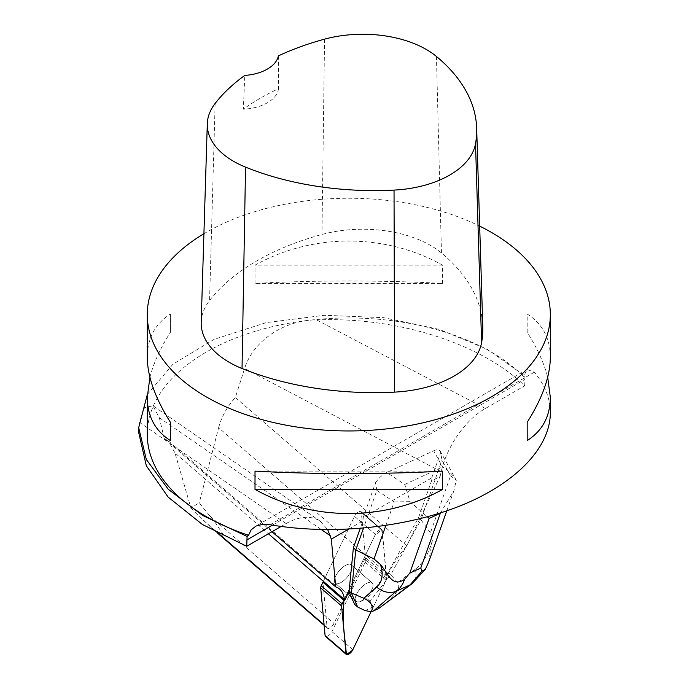 <?xml version="1.0" encoding="UTF-8"?>
<svg xmlns="http://www.w3.org/2000/svg" width="689" height="689" viewBox="0 0 689 689"><rect width="100%" height="100%" fill="white"/><g stroke="black" fill="none" stroke-linecap="round" stroke-linejoin="round"><path stroke-width="0.52" stroke-dasharray="3.44 2.58" d="M341.133 582.438A12.187 5.124 130.9 0 0 350.124 573.084A12.187 5.124 130.9 0 0 351.192 564.765A12.187 5.124 130.9 0 0 339.341 570.63A12.187 5.124 130.9 0 0 335.242 583.204A12.187 5.124 130.9 0 0 341.133 582.438M365.204 562.198L386.107 580.284L371.078 611.651L386.107 580.284A5.081 2.136 130.9 0 0 386.632 578.166L382.249 530.478A5.081 2.136 130.9 0 0 381.887 529.677A5.081 2.136 130.9 0 0 378.735 530.452A5.081 2.136 130.9 0 0 375.402 534.431L354.499 516.345L322.926 582.214L354.499 516.345A5.081 2.136 -49.1 0 1 357.824 512.366A5.081 2.136 -49.1 0 1 360.984 511.582A5.081 2.136 -49.1 0 1 361.346 512.392L365.721 560.079A5.081 2.136 -49.1 0 1 365.204 562.198L331.934 631.624A5.081 2.136 -49.1 0 1 328.601 635.602A5.081 2.136 -49.1 0 1 325.449 636.378M349.099 591.265L348.436 590.697L375.402 534.431L343.837 600.3L374.816 535.646L381.654 529.531L384.453 554.456L386.107 580.284M362.035 600.524A12.187 5.124 130.9 0 0 371.026 591.179A12.187 5.124 130.9 0 0 372.094 582.851A12.187 5.124 130.9 0 0 360.244 588.716A12.187 5.124 130.9 0 0 356.144 601.29A12.187 5.124 130.9 0 0 362.035 600.524A12.187 5.124 -49.1 0 1 356.144 601.29A12.187 5.124 -49.1 0 1 357.212 592.971A12.187 5.124 -49.1 0 1 366.203 583.617A12.187 5.124 -49.1 0 1 372.094 582.851A12.187 5.124 -49.1 0 1 371.026 591.179A12.187 5.124 -49.1 0 1 362.035 600.524M348.453 529.221L362.914 520.875L360.235 528.454M418.516 517.68L431.357 481.353L440.133 476.288L406.803 545.843A65.257 27.439 -49.1 0 0 388.028 574.29L387.063 576.297L386.899 574.471L418.516 517.68L420.927 519.764L390.723 574.755L388.303 572.662M362.914 520.875L363.267 517.43L431.71 477.908L431.357 481.353M440.133 476.288L441.193 471.689C446.756 446.567 465.549 419.687 485.366 408.517L524.725 385.797C481.568 343.957 398.897 316.682 316.647 319.92C285.668 319.705 253.328 340.039 244.621 368.469L235.354 397.493L406.803 545.843M147.334 394.478L172.939 364.248L214.003 339.384L266.135 322.641L324.467 315.278L383.661 317.672L439.324 329.385L487.278 349.245L524.949 376.022L524.725 385.797M281.103 526.448L286.09 523.562C299.612 516.061 311.006 515.286 320.282 521.246L327.723 529.686M386.899 574.471L386.236 573.903L382.249 530.478L361.346 512.392L382.249 530.478A5.081 2.136 -49.1 0 0 381.887 529.677A5.081 2.136 -49.1 0 0 378.735 530.452A5.081 2.136 -49.1 0 0 375.402 534.431L354.499 516.345A5.081 2.136 -49.1 0 1 357.824 512.366A5.081 2.136 -49.1 0 1 360.984 511.582A5.081 2.136 -49.1 0 1 361.346 512.392L365.497 557.634L333.984 623.407A5.116 2.153 130.9 0 1 330.625 627.421A5.116 2.153 130.9 0 1 327.447 628.204A5.116 2.153 130.9 0 1 327.077 627.395L322.926 582.214M387.063 576.297L365.497 557.634M345.301 565.531A12.187 5.124 130.9 0 0 336.31 574.884A12.187 5.124 130.9 0 0 335.242 583.204A12.187 5.124 130.9 0 0 347.092 577.339A12.187 5.124 130.9 0 0 351.192 564.765A12.187 5.124 130.9 0 0 345.301 565.531M190.862 507.793L210.851 527.318L220.704 534.664L222.685 535.232L222.935 534.147L215.356 522.71L199.259 502.944L190.862 507.793L174.963 452.914L268.409 533.777M388.028 574.29L218.62 427.714L199.259 502.944M550.339 412.849C550.261 398.475 544.93 384.936 534.354 372.215L527.137 369.468L523.623 376.452A201.532 116.355 0 0 0 296.925 321.901A201.532 116.355 0 0 0 147.274 434.337M523.623 376.452L524.949 376.022M271.966 531.727L164.258 438.54L168.211 440.788L174.963 452.914M203.918 233.726A201.532 116.355 180 0 1 479.673 226.121M149.926 377.288C153.483 363.198 160.322 348.195 170.424 332.279L170.424 314.003C155.146 323.77 147.429 338.178 147.274 357.229M550.339 357.229C550.184 338.178 542.467 323.77 527.18 314.003L527.18 332.279C537.291 348.195 544.129 363.198 547.686 377.288M442.596 283.446L442.596 265.162C384.979 233.02 312.634 233.02 255.016 265.162L255.016 283.446C312.634 280.199 384.979 280.199 442.596 283.446L255.016 283.446M201.197 322.176A95.969 55.404 180 0 1 209.559 300.516A230.324 132.977 180 0 1 321.961 234.467A95.969 55.404 180 0 1 441.451 252.958A230.324 132.977 180 0 1 482.774 326.62M278.382 55.887L278.511 88.752A225.251 130.049 0 0 0 243.346 109.198L244.784 75.42M278.511 88.752A38.386 22.16 180 0 1 243.346 109.198M442.596 265.162L255.016 265.162M527.18 332.279L527.18 314.003M255.016 471.13L442.596 471.13M170.424 314.003L170.424 332.279M218.62 427.714C221.557 416.75 227.137 406.682 235.354 397.493M164.258 438.54L159.323 417.706L152.958 405.804L144.526 407.664L139.367 422.271L138.67 432.365M385.849 525.518L394.194 501.911L376.849 490.361L363.482 528.179M376.849 490.361L375.548 482.688L363.267 517.43M431.71 477.908L440.684 452.535L441.985 460.209L450.58 475.806L430.401 532.89L432.356 540.512C428.747 553.577 423.063 563.154 415.303 569.243A20.472 13.435 -127 0 1 412.048 583.695M430.401 532.89L420.927 519.764L441.985 460.209M380.302 607.62L373.266 606.811L370.071 601.256L390.723 574.755L397.708 582.506C401.282 587.519 395.719 595.709 381.034 607.069M370.071 601.256L366.996 598.595L386.236 573.903M348.436 590.697L348.892 591.696M375.548 482.688C378.812 477.994 382.55 474.6 386.779 472.508L404.736 484.462L410.101 501.67L427.369 516.836M440.46 512.952L453.862 490.947L456.282 480.285C452.871 474.799 448.298 470.346 442.571 466.944L433.674 450.787L386.779 472.508M433.674 450.787C436.99 449.323 439.194 449.469 440.28 451.217L440.684 452.535M373.266 606.811L365.067 610.609M354.594 604.339L366.996 598.595M394.194 501.911L410.101 501.67M450.58 475.806L456.135 480M428.61 562.233L432.356 540.512M352.837 649.71L331.934 631.624M386.632 578.166L365.721 560.079M272.482 525.147L524.725 379.518M203.126 520.143L219.136 534.001M324.097 624.811L327.077 627.395M210.024 516.156L333.984 623.407M436.438 56.464L441.451 252.958M215.132 103.453L209.559 300.516M324.553 39.161L321.961 234.467M270.148 524.751L534.354 372.215M441.193 471.689L244.621 368.469M485.366 408.517L316.647 319.92M139.367 422.271L286.09 523.562M159.323 417.706L321.393 529.6M404.736 484.462L442.571 466.944M415.303 569.243L397.708 582.506M360.984 511.582L381.887 529.677L360.984 511.582M335.242 583.204L356.144 601.29L335.242 583.204M351.192 564.765L372.094 582.851L351.192 564.765M210.851 527.318L217.707 533.252M324.14 625.345L327.447 628.204M339.703 589.164L168.211 440.788M527.137 369.468L254.93 526.629M320.282 521.246L152.992 405.752M440.28 451.217L456.127 479.975M446.773 510.868L453.818 490.93M425.363 569.226L424.967 569.812"/><path stroke-width="1.03" d="M346.352 654.472A5.081 2.136 130.9 0 0 349.504 653.689A5.081 2.136 130.9 0 0 352.837 649.71L371.078 611.651L352.561 650.244L346.464 654.55L343.182 623.08L343.837 600.3L342.132 603.857A5.081 2.136 130.9 0 0 341.606 605.976L345.99 653.663A5.081 2.136 130.9 0 0 346.352 654.472L325.449 636.378A5.081 2.136 -49.1 0 1 325.087 635.577L320.704 587.889A5.081 2.136 -49.1 0 1 321.22 585.771L322.926 582.214L344.491 600.877L344.362 599.499A65.257 27.439 -49.1 0 0 339.703 589.164A65.257 27.439 -49.1 0 0 335.715 586.882L331.323 539.108L348.453 529.221M360.235 528.454L353.379 547.833L349.099 591.265L344.491 600.877M138.661 427.662L138.661 432.365L146.335 465.79L168.185 497.139L202.402 524.484L246.74 546.291L247.084 536.438L202.644 515.458L168.314 489.336L146.335 459.503L138.678 427.662L147.334 394.478M246.74 546.291L281.103 526.448M327.723 529.686L331.323 539.108M247.084 536.438L248.54 535.267L251.227 529.746L256.067 526.034L262.673 524.363L270.148 524.751C331.461 535.267 404.521 528.032 460.08 505.933C515.475 483.712 550.201 447.91 550.339 412.849L550.339 397.346C550.184 416.397 542.467 430.814 527.18 440.581L527.18 422.297C542.467 398.121 550.184 376.435 550.339 357.229L550.339 314.606A201.532 116.355 180 0 1 248.54 415.536A201.532 116.355 180 0 1 147.274 314.606A201.532 116.355 180 0 1 203.918 233.726M147.274 314.606L147.274 357.229C147.429 376.435 155.146 398.121 170.424 422.297L170.424 440.581C155.146 430.814 147.429 416.397 147.274 397.346L147.274 434.337A201.532 116.355 0 0 0 248.54 535.267M271.966 531.727L335.715 586.882M479.673 226.121A201.532 116.355 180 0 1 491.309 232.331A201.532 116.355 180 0 1 550.339 314.606M147.274 397.346L149.926 377.288M547.686 377.288L550.339 397.346M255.016 489.414L255.016 471.13C312.634 474.376 384.979 474.376 442.596 471.13L442.596 489.414C384.979 521.556 312.634 521.556 255.016 489.414L442.596 489.414M476.659 128.18L482.774 326.62A230.324 132.977 180 0 1 481.594 342.597A95.969 55.404 180 0 1 394.582 392.119A230.324 132.977 180 0 1 242.037 368.52A95.969 55.404 180 0 1 201.197 322.176L207.303 123.736A89.863 51.882 180 0 1 215.132 103.453A224.209 129.446 180 0 1 244.784 75.42A38.386 22.16 180 0 0 278.382 55.887A224.209 129.446 180 0 1 324.553 39.161A89.863 51.882 180 0 1 436.438 56.464A224.209 129.446 180 0 1 476.659 128.18A224.209 129.446 180 0 1 475.522 143.734A89.863 51.882 180 0 1 394.039 190.095A224.209 129.446 180 0 1 245.542 167.126A89.863 51.882 180 0 1 207.303 123.736M527.18 440.581L527.18 422.297M170.424 422.297L170.424 440.581M348.927 590.895L351.347 592.988L355.791 549.925L353.379 547.833M363.482 528.179L355.791 549.925L374.015 558.994L385.849 525.518M348.892 591.696L354.594 604.339L357.669 607L365.067 610.609L371.449 611.72C373.653 606.122 371.078 601.635 363.714 598.241L376.702 587.114C382.292 582.024 383.558 574.497 380.492 564.524L374.015 558.994M363.714 598.241L351.347 592.988L357.669 607M422.012 571.147L425.389 569.235L411.988 583.747L378.623 608.559L410.127 584.823L422.012 571.147L420.764 568.037L440.46 512.952M427.369 516.836L429.126 518.438L409.8 573.119L404.779 579.122L402.686 583.936L399.792 588.105L373.679 610.85L378.623 608.559M373.679 610.85L371.449 611.72M425.389 569.235L428.61 562.233M380.492 564.524C387.399 572.645 392.256 588.363 404.779 579.122M411.988 583.747A20.472 13.435 -127 0 1 410.127 584.823L396.933 590.929A20.472 16.596 -130.6 0 1 376.702 587.114M321.22 585.771L342.132 603.857M325.087 635.577L345.99 653.663M341.606 605.976L320.704 587.889M246.74 540.012L272.482 525.147M268.409 533.777L344.362 599.499M219.136 534.001L324.097 624.811M475.522 143.734L481.594 342.597M394.039 190.095L394.582 392.119M245.542 167.126L242.037 368.52M321.393 529.6L330.264 535.732M409.8 573.119L420.764 568.037M440.09 513.365L429.126 518.438M217.707 533.252L324.14 625.345M428.455 562.672L446.773 510.868"/></g></svg>
